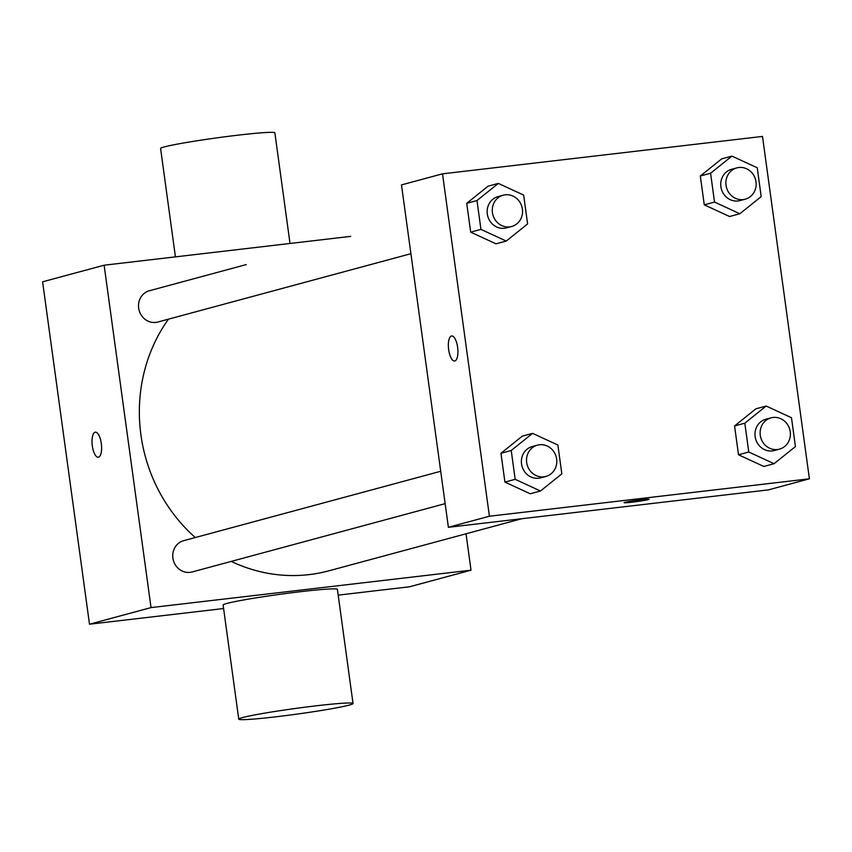 <?xml version="1.0" encoding="UTF-8"?>
<svg xmlns="http://www.w3.org/2000/svg" width="852" height="852" viewBox="0 0 852 852"><rect width="100%" height="100%" fill="white"/><g stroke="black" fill="none" stroke-linecap="round" stroke-linejoin="round"><path stroke-width="1.28" d="M223.607 608.53L89.503 624.207L42.6 281.81L104.125 265.206L350.673 236.377M466.033 533.778L471.018 570.19L409.493 586.794L338.191 595.133M101.303 443.498A12.62 4.601 83.3 0 1 98.278 457.236A12.62 4.601 83.3 0 1 92.24 445.234A12.62 4.601 83.3 0 1 95.349 432.177A12.62 4.601 83.3 0 1 101.303 443.498M471.018 570.19L151.028 607.593L89.503 624.207M151.028 607.593L104.125 265.206M410.909 253.694L157.876 322.024A16.209 15.07 -105.1 0 1 138.663 308.126A16.209 15.07 -105.1 0 1 149.43 290.734L246.228 264.578A158.6 147.449 -105.1 0 0 244.556 265.047M440.718 471.273L183.67 540.679A16.209 15.07 74.9 0 0 173.35 560.254A16.209 15.07 74.9 0 0 192.115 571.969L445.149 503.638M195.289 537.537A158.6 147.449 -105.1 0 1 140.91 434.839A158.6 147.449 -105.1 0 1 168.44 319.17M521.839 518.719L328.915 570.808A158.6 147.449 -105.1 0 1 231.222 561.404M238.752 719.152L223.117 605.026A57.67 2.907 -7.8 0 1 279.871 594.323A57.67 2.907 -7.8 0 1 337.403 589.371L353.037 703.496A57.67 2.907 172.2 0 0 295.506 708.449A57.67 2.907 172.2 0 0 238.752 719.152A57.67 2.907 172.2 0 0 285.654 715.605A57.67 2.907 172.2 0 0 349.224 705.094A57.67 2.907 172.2 0 0 353.037 703.496M95.349 432.177A12.62 4.601 -96.7 0 0 92.25 445.234A12.62 4.601 -96.7 0 0 98.278 457.236M175.427 256.867L160.591 148.504A57.67 2.907 -7.8 0 1 164.393 146.906A57.67 2.907 -7.8 0 1 227.963 136.395A57.67 2.907 -7.8 0 1 274.866 132.848L290.021 243.47M448.386 527.303L401.484 184.905L442.507 173.829L762.497 136.426L809.4 478.813L489.41 516.227L448.386 527.303L768.387 489.889L809.4 478.813M489.41 516.227L442.507 173.829M454.606 361.024A12.62 4.601 83.3 0 1 448.621 349.352A12.62 4.601 83.3 0 1 451.443 336.007A12.62 4.601 83.3 0 1 451.677 335.954A12.62 4.601 83.3 0 1 457.705 347.957A12.62 4.601 83.3 0 1 454.606 361.024A12.62 4.601 83.3 0 1 448.61 349.363A12.62 4.601 83.3 0 1 451.432 336.007A12.62 4.601 83.3 0 1 451.677 335.954M763.818 466.47L738.514 454.787L734.562 425.957L755.916 408.811L734.562 425.957L738.514 454.787L763.818 466.47L774.074 463.701L748.77 452.018L744.818 423.188L766.172 406.042L791.487 417.736L795.427 446.565L774.074 463.701M495.981 243.832L470.677 232.149L466.726 203.319L488.089 186.173L466.726 203.319L470.677 232.149L495.981 243.832L506.237 241.063L480.933 229.38L476.982 200.55L498.345 183.404L523.65 195.097L527.601 223.927L506.237 241.063M530.221 493.777L504.916 482.094L500.965 453.264L522.329 436.128L500.965 453.264L504.916 482.094L530.221 493.777L540.477 491.008L515.172 479.325L511.221 450.495L532.575 433.359L557.89 445.042L561.83 473.872L540.477 491.008M729.578 216.525L704.274 204.842L700.323 176.013L721.687 158.866L700.323 176.013L704.274 204.842L729.578 216.525L739.834 213.756L714.53 202.073L710.579 173.244L731.932 156.097L757.247 167.791L761.187 196.61L739.834 213.756M649.086 499.261A12.62 0.639 -7.8 0 1 632.099 502.179A12.62 0.639 -7.8 0 1 624.09 502.691A12.62 0.639 -7.8 0 1 636.497 500.348A12.62 0.639 -7.8 0 1 649.086 499.272A12.62 0.639 -7.8 0 1 632.099 502.19A12.62 0.639 -7.8 0 1 624.09 502.691M736.788 167.897L731.655 169.282A16.209 15.07 74.9 0 0 721.335 188.856A16.209 15.07 74.9 0 0 740.111 200.571L745.234 199.187A16.209 15.07 74.9 0 0 755.809 180.699A16.209 15.07 74.9 0 0 738.812 167.503A16.209 15.07 74.9 0 0 736.788 167.897A16.209 15.07 74.9 0 0 726.468 187.472A16.209 15.07 74.9 0 0 745.234 199.187M714.53 202.073L704.274 204.842M710.579 173.244L700.323 176.013M731.932 156.097L721.687 158.866M771.028 417.842L765.895 419.227A16.209 15.07 74.9 0 0 755.575 438.801A16.209 15.07 74.9 0 0 774.351 450.516L779.473 449.132A16.209 15.07 74.9 0 0 790.049 430.643A16.209 15.07 74.9 0 0 773.052 417.459A16.209 15.07 74.9 0 0 771.028 417.842A16.209 15.07 74.9 0 0 760.708 437.417A16.209 15.07 74.9 0 0 779.473 449.132M748.77 452.018L738.514 454.787M744.818 423.188L734.562 425.957M766.172 406.042L755.916 408.811M503.191 195.204L498.069 196.588A16.209 15.07 74.9 0 0 487.749 216.163A16.209 15.07 74.9 0 0 506.514 227.878L511.637 226.494A16.209 15.07 74.9 0 0 522.212 208.005A16.209 15.07 74.9 0 0 505.225 194.82A16.209 15.07 74.9 0 0 503.191 195.204A16.209 15.07 74.9 0 0 492.871 214.779A16.209 15.07 74.9 0 0 511.637 226.494M480.933 229.38L470.677 232.149M476.982 200.55L466.726 203.319M498.345 183.404L488.089 186.173M537.431 445.149L532.308 446.533A16.209 15.07 74.9 0 0 521.978 466.108A16.209 15.07 74.9 0 0 540.754 477.834L545.876 476.449A16.209 15.07 74.9 0 0 556.452 457.95A16.209 15.07 74.9 0 0 539.454 444.765A16.209 15.07 74.9 0 0 537.431 445.149A16.209 15.07 74.9 0 0 527.111 464.723A16.209 15.07 74.9 0 0 545.876 476.449M515.172 479.325L504.916 482.094M511.221 450.495L500.965 453.264M532.575 433.359L522.329 436.128"/></g></svg>
